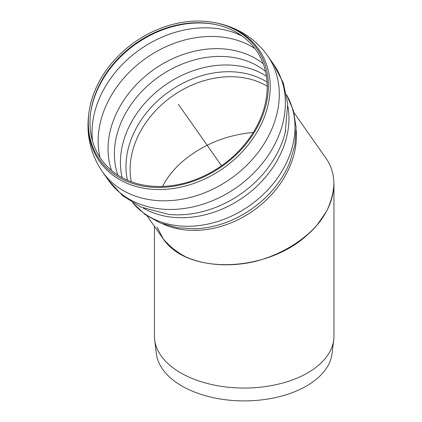 <?xml version="1.0" encoding="UTF-8"?>
<svg xmlns="http://www.w3.org/2000/svg" width="422" height="422" viewBox="0 0 422 422"><rect width="100%" height="100%" fill="white"/><g stroke="black" fill="none" stroke-linecap="round" stroke-linejoin="round"><path stroke-width="0.63" d="M111.513 170.43A95.15 75.042 144.9 0 1 129.781 92.049A95.15 75.042 144.9 0 1 263.233 63.791M100.035 157.522A99.239 78.265 144.9 0 1 120.797 81.71A99.239 78.265 144.9 0 1 251.739 46.626A99.239 78.265 144.9 0 1 254.972 48.614M236.6 32.457A94.723 74.705 144.9 0 1 209.887 172.973A94.723 74.705 144.9 0 1 90.793 111.709A94.723 74.705 144.9 0 1 214.993 24.407A94.723 74.705 144.9 0 1 236.6 32.457M237.285 30.927A96.258 75.918 144.9 0 1 210.145 173.716A96.258 75.918 144.9 0 1 89.116 111.466A96.258 75.918 144.9 0 1 215.331 22.746A96.258 75.918 144.9 0 1 237.285 30.927M102.319 171.622A100.932 79.605 144.9 0 0 230.665 178.701A100.932 79.605 144.9 0 0 267.464 55.535L273.54 64.181A100.932 79.605 144.9 0 1 236.742 187.347A100.932 79.605 144.9 0 1 108.391 180.263L102.319 171.622C90.35 153.935 85.888 134.296 88.936 112.706A97.334 76.767 144.9 0 0 211.316 175.657A97.334 76.767 144.9 0 0 238.762 31.27A97.334 76.767 144.9 0 0 216.565 22.994L215.331 22.746M285.699 130.593A96.522 76.124 144.9 0 1 285.251 132.461A96.522 76.124 144.9 0 1 168.673 214.402L140.895 207.054L122.654 195.718L108.196 179.983M294.007 112.732L325.615 157.701C341.451 179.566 333.955 211.68 307.67 234.595C266.657 273.029 186.229 275.033 162.786 238.208L147.146 215.964M181.929 162.006C173.521 169.496 167.065 177.636 162.56 186.418C167.065 177.636 173.521 169.496 181.929 162.006C201.922 144.92 225.701 135.066 253.263 132.429C225.701 135.066 201.922 144.92 181.929 162.006M157.016 227.057L163.272 238.889C169.18 246.015 176.676 252.008 185.759 256.866C205.008 265.485 230.132 267.179 254.941 261.524C279.633 255.152 302.226 241.869 317.159 224.942L326.354 211.707C330.843 202.497 333.38 193.281 333.955 184.071L333.955 336.228A89.754 51.822 180 0 1 333.733 339.895A89.754 51.822 180 0 1 244.201 388.05A89.754 51.822 180 0 1 154.668 339.895A89.754 51.822 180 0 1 154.447 336.228L154.447 226.345M333.733 339.895L332.04 353.652A88.061 50.84 180 0 1 244.201 400.9A88.061 50.84 180 0 1 156.356 353.652L154.668 339.895M221.55 165.735L178.337 104.255M296.218 130.314A89.754 70.785 144.9 0 1 275.951 189.473A89.754 70.785 144.9 0 1 162.939 223.998M289.808 162.317A91.384 72.072 144.9 0 1 289.724 162.528A91.384 72.072 144.9 0 1 195.455 228.793A91.384 72.072 144.9 0 1 195.222 228.803M127.412 180.21A89.939 70.933 144.9 0 1 146.508 112.732A89.939 70.933 144.9 0 1 267.052 82.058M131.268 181.75A88.061 69.451 144.9 0 1 150.211 116.878A88.061 69.451 144.9 0 1 267.195 86.209M122.143 177.646A92.465 72.927 144.9 0 1 141.518 107.146A92.465 72.927 144.9 0 1 263.523 74.451A92.465 72.927 144.9 0 1 266.424 76.229M117.886 175.13A92.465 72.927 144.9 0 1 135.509 98.595A92.465 72.927 144.9 0 1 257.515 65.901A92.465 72.927 144.9 0 1 265.496 71.376M92.603 141.359A99.239 78.265 144.9 0 1 114.721 73.064A99.239 78.265 144.9 0 1 242.281 36.15M90.704 112.331A95.799 75.554 144.9 0 1 111.666 66.671A95.799 75.554 144.9 0 1 215.61 24.534M287.904 106.36A94.159 74.261 144.9 0 1 243.594 197.095A94.159 74.261 144.9 0 1 143.216 208.062M286.517 94.755A94.159 74.261 144.9 0 1 249.608 205.646A94.159 74.261 144.9 0 1 132.766 202.829M289.861 162.185L294.878 145.078L296.149 127.428L293.353 110.342L286.506 94.697M195.08 228.808L177.287 227.738L160.249 222.953L145.121 214.534L132.714 202.792M89.116 111.466L88.936 112.706M267.464 55.535C254.877 38.286 237.908 27.441 216.565 22.994M285.251 132.461L287.746 103.833L283.252 82.833L273.345 63.901"/></g></svg>
